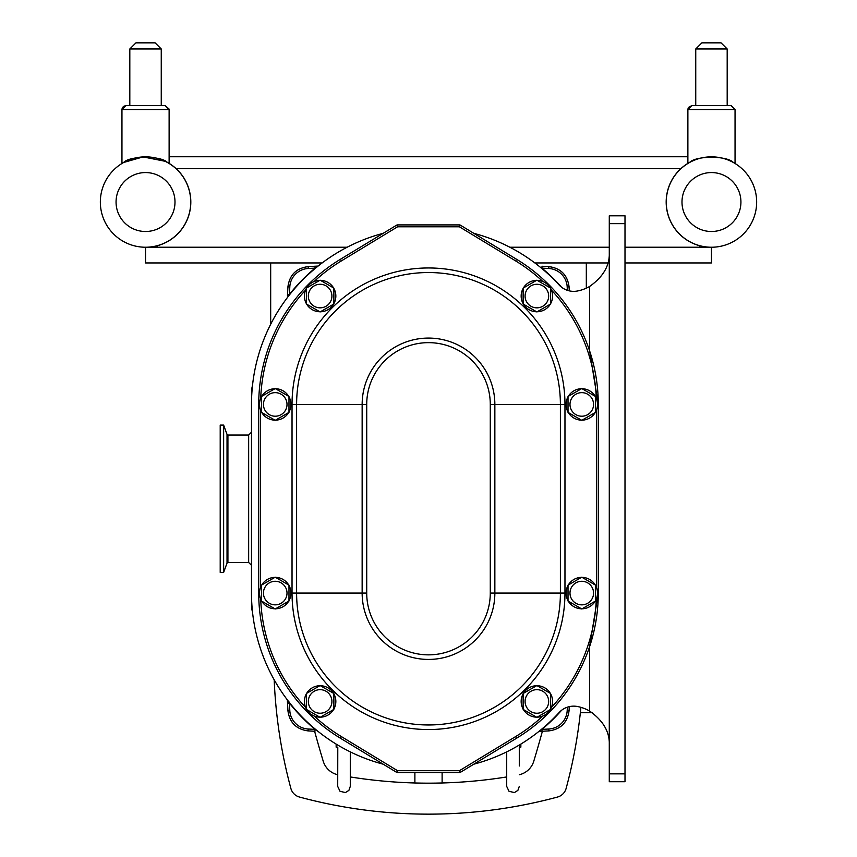 <?xml version="1.0" encoding="UTF-8"?>
<svg xmlns="http://www.w3.org/2000/svg" width="857" height="857" viewBox="0 0 857 857"><rect width="100%" height="100%" fill="white"/><g stroke="black" fill="none" stroke-linecap="round" stroke-linejoin="round"><path stroke-width="1.29" d="M167.565 162.476A45.271 45.271 0 0 1 157.163 245.788L157.163 247.234M699.516 247.234L699.516 245.702A45.271 45.271 0 0 1 689.435 162.476M687.882 156.756L169.118 156.756M227.03 434.424L223.634 425.093L223.634 572.422L227.03 563.092L227.03 434.424L227.919 435.035L248.659 435.035L248.659 562.471L251.487 565.299M223.634 425.093L220.206 425.093L220.206 572.422L223.634 572.422M580.36 712.724L592.273 712.724M337.712 774.749A19.807 19.807 0 0 1 323.207 761.166A1237.819 1237.819 0 0 1 314.605 731.246M542.395 731.246A1237.819 1237.819 0 0 1 533.793 761.166A19.807 19.807 0 0 1 519.288 774.749M506.712 776.945A495.185 495.185 0 0 1 442.116 782.977L442.116 772.596M414.884 772.596L414.884 782.977A495.185 495.185 0 0 1 350.288 776.945M580.907 707.336A495.185 495.185 0 0 1 566.134 788.408A12.266 12.266 0 0 1 557.489 797.053A495.185 495.185 0 0 1 299.511 797.053A12.266 12.266 0 0 1 290.866 788.408A495.185 495.185 0 0 1 274.186 679.794M414.884 782.977A495.185 495.185 0 0 0 442.116 782.977M270.683 324.267L270.683 262.949M586.317 262.949L586.317 288.166M347.139 247.234L145.54 247.234A45.196 45.196 0 0 0 190.736 202.038A45.196 45.196 0 0 0 145.54 156.842A45.196 45.196 0 0 0 100.344 202.038A45.196 45.196 0 0 0 145.54 247.234A45.196 45.196 0 0 1 100.344 202.038A45.196 45.196 0 0 0 145.54 247.234L145.54 262.949L322.125 262.949M624.999 262.949L711.46 262.949L711.46 247.234A45.196 45.196 0 0 0 756.656 202.038A45.196 45.196 0 0 0 711.46 156.842A45.196 45.196 0 0 0 666.264 202.038A45.196 45.196 0 0 0 711.46 247.234A45.196 45.196 0 0 1 666.264 202.038A45.196 45.196 0 0 0 711.46 247.234A45.196 45.196 0 0 1 666.264 202.038M534.875 262.949L607.849 262.949M509.861 247.234L609.284 247.234M624.999 247.234L711.46 247.234M680.822 168.711L176.178 168.711M252.483 611.759A11.634 11.634 0 0 1 251.808 607.849L251.808 603.617M337.787 747.133L337.712 786.437L340.036 791.311L345.425 792.564L348.885 790.4L350.288 786.437L350.288 751.868M337.712 747.133L336.148 747.133L336.148 744.08M519.288 746.115L519.288 765.997M519.288 747.133L520.852 747.133L520.852 744.08M251.808 393.888L251.808 389.656A11.634 11.634 0 0 1 252.483 385.757M567.195 286.913L569.069 286.816L569.284 290.866L569.069 286.816C567.452 274.958 560.714 268.23 548.866 266.613L542.031 266.248L541.924 268.134L548.769 268.487A19.54 19.497 -45 0 1 567.195 286.913L567.366 290.33M541.067 267.834L541.924 268.134A177.324 177.324 0 0 1 561.539 287.202M314.969 266.248L308.134 266.613C296.286 268.23 289.548 274.958 287.931 286.816L289.805 286.913A19.54 19.497 -135 0 1 308.231 268.487L308.134 266.602L318.118 266.056L314.969 266.248L315.076 268.134L315.933 267.834M308.134 266.602C296.265 268.198 289.527 274.936 287.931 286.816L287.534 294.337L289.42 294.433L289.805 286.913M289.013 295.622L289.42 294.433A177.324 177.324 0 0 1 315.076 268.134L308.231 268.487M287.931 286.816L287.449 295.772L288.884 295.622M287.931 710.699C289.527 722.569 296.254 729.307 308.134 730.903C296.286 729.286 289.548 722.547 287.931 710.699L287.534 703.168L287.931 710.699L289.805 710.603L289.42 703.072L287.534 703.168L287.341 699.88L287.449 701.733L288.884 701.883M314.969 731.257L308.134 730.903L314.969 731.257L315.076 729.382L308.231 729.018A19.54 19.497 135 0 1 289.805 710.603M315.933 729.682L315.076 729.382A177.324 177.324 0 0 1 289.42 703.072L289.013 701.883M548.866 730.903C560.714 729.286 567.452 722.547 569.069 710.699L569.284 706.639L569.069 710.699C567.473 722.569 560.735 729.307 548.866 730.903L542.031 731.257L548.866 730.903L548.769 729.018L541.924 729.382L542.031 731.257L538.882 731.449L542.031 731.257M561.539 710.314A177.324 177.324 0 0 1 541.924 729.382L541.078 729.682M459.416 224.909L459.416 226.794L515.625 260.914L516.6 259.296L473.792 233.318A177.013 177.013 0 0 1 559.075 284.931A19.807 19.807 0 0 0 577.457 290.994A39.304 39.304 0 0 0 589.595 286.474L589.595 350.824L598.282 404.429A169.782 169.782 0 0 0 516.6 259.296L460.391 225.177A1.885 1.885 0 0 0 459.416 224.909L397.584 224.909A1.885 1.885 0 0 0 396.609 225.177L397.584 226.794L459.416 226.794L460.391 225.177M460.391 772.328L459.416 770.711L397.584 770.711L396.609 772.328A1.885 1.885 0 0 0 397.584 772.596L459.416 772.596A1.885 1.885 0 0 0 460.391 772.328L516.6 738.209A169.782 169.782 0 0 0 589.595 646.681L589.595 711.031A39.304 39.304 0 0 0 577.457 706.511A19.807 19.807 0 0 0 559.075 712.585A177.013 177.013 0 0 1 473.792 764.198M259.51 593.076L258.718 593.076A169.782 169.782 0 0 0 340.4 738.209L383.208 764.198A177.013 177.013 0 0 1 251.487 593.076L251.487 404.429A177.013 177.013 0 0 1 383.208 233.318L340.4 259.296A169.782 169.782 0 0 0 258.718 404.429L258.718 593.076A169.782 169.782 0 0 0 340.4 738.209L396.609 772.328M589.595 646.681L598.282 593.076L598.282 404.429L597.49 404.429M589.595 711.031C603.274 720.683 609.841 732.039 609.284 745.087L609.284 252.419C609.841 265.466 603.274 276.822 589.595 286.474M609.284 252.419L609.284 215.793L624.999 215.793L624.999 781.723L609.284 781.723L609.284 745.087M624.999 215.793L609.284 215.793M597.49 593.076L598.282 593.076A169.782 169.782 0 0 1 516.6 738.209A169.782 169.782 0 0 0 598.282 593.076L598.282 404.429M523.124 709.392L536.878 717.33L550.633 709.392L550.633 693.506L536.878 685.568L523.124 693.506L523.124 709.392M306.367 709.392L320.122 717.33L333.876 709.392L333.876 693.506L320.122 685.568L306.367 693.506L306.367 709.392M568.02 601.014L581.774 608.963L595.529 601.014L595.529 585.138L581.774 577.189L568.02 585.138L568.02 601.014M261.471 601.014L275.226 608.963L288.98 601.014L288.98 585.138L275.226 577.189L261.471 585.138L261.471 601.014M261.471 412.378L275.226 420.316L288.98 412.378L288.98 396.491L275.226 388.553L261.471 396.491L261.471 412.378M568.02 412.378L581.774 420.316L595.529 412.378L595.529 396.491L581.774 388.553L568.02 396.491L568.02 412.378M523.124 303.999L536.878 311.937L550.633 303.999L550.633 288.113L536.878 280.175L523.124 288.113L523.124 303.999M536.589 685.729A15.715 15.715 0 0 0 523.402 693.345M523.124 693.838A15.715 15.715 0 0 0 523.124 709.06M523.402 709.553A15.715 15.715 0 0 0 536.589 717.17M537.168 717.17A15.715 15.715 0 0 0 550.344 709.553M550.633 709.06A15.715 15.715 0 0 0 550.633 693.838M550.344 693.345A15.715 15.715 0 0 0 537.168 685.729M536.878 689.66A11.794 11.794 0 0 0 526.669 707.346A11.794 11.794 0 0 0 547.087 707.346A11.794 11.794 0 0 0 536.878 689.66M319.832 685.729A15.715 15.715 0 0 0 306.656 693.345M306.367 693.838A15.715 15.715 0 0 0 306.367 709.06M306.656 709.553A15.715 15.715 0 0 0 319.832 717.17M320.411 717.17A15.715 15.715 0 0 0 333.598 709.553M333.876 709.06A15.715 15.715 0 0 0 333.876 693.838M333.598 693.345A15.715 15.715 0 0 0 320.411 685.729M320.122 689.66A11.794 11.794 0 0 0 309.913 707.346A11.794 11.794 0 0 0 330.331 707.346A11.794 11.794 0 0 0 320.122 689.66M581.485 577.361A15.715 15.715 0 0 0 568.309 584.967M568.02 585.47A15.715 15.715 0 0 0 568.02 600.682M568.309 601.186A15.715 15.715 0 0 0 581.485 608.791M582.064 608.791A15.715 15.715 0 0 0 595.24 601.186M595.529 600.682A15.715 15.715 0 0 0 595.529 585.47M595.24 584.967A15.715 15.715 0 0 0 582.064 577.361M581.774 581.282A11.794 11.794 0 0 0 571.565 598.968A11.794 11.794 0 0 0 591.983 598.968A11.794 11.794 0 0 0 581.774 581.282M274.936 577.361A15.715 15.715 0 0 0 261.76 584.967M261.471 585.47A15.715 15.715 0 0 0 261.471 600.682M261.76 601.186A15.715 15.715 0 0 0 274.936 608.791M275.515 608.791A15.715 15.715 0 0 0 288.691 601.186M288.98 600.682A15.715 15.715 0 0 0 288.98 585.47M288.691 584.967A15.715 15.715 0 0 0 275.515 577.361M275.226 581.282A11.794 11.794 0 0 0 265.017 598.968A11.794 11.794 0 0 0 285.435 598.968A11.794 11.794 0 0 0 275.226 581.282M274.936 388.714A15.715 15.715 0 0 0 261.76 396.33M261.471 396.823A15.715 15.715 0 0 0 261.471 412.046M261.76 412.538A15.715 15.715 0 0 0 274.936 420.155M275.515 420.155A15.715 15.715 0 0 0 288.691 412.538M288.98 412.046A15.715 15.715 0 0 0 288.98 396.823M288.691 396.33A15.715 15.715 0 0 0 275.515 388.714M275.226 392.645A11.794 11.794 0 0 0 265.017 410.332A11.794 11.794 0 0 0 285.435 410.332A11.794 11.794 0 0 0 275.226 392.645M581.485 388.714A15.715 15.715 0 0 0 568.309 396.33M568.02 396.823A15.715 15.715 0 0 0 568.02 412.046M568.309 412.538A15.715 15.715 0 0 0 581.485 420.155M582.064 420.155A15.715 15.715 0 0 0 595.24 412.538M595.529 412.046A15.715 15.715 0 0 0 595.529 396.823M595.24 396.33A15.715 15.715 0 0 0 582.064 388.714M581.774 392.645A11.794 11.794 0 0 0 571.565 410.332A11.794 11.794 0 0 0 591.983 410.332A11.794 11.794 0 0 0 581.774 392.645M536.589 280.335A15.715 15.715 0 0 0 523.402 287.952M523.124 288.445A15.715 15.715 0 0 0 523.124 303.667M523.402 304.16A15.715 15.715 0 0 0 536.589 311.777M537.168 311.777A15.715 15.715 0 0 0 550.344 304.16M550.633 303.667A15.715 15.715 0 0 0 550.633 288.445M550.344 287.952A15.715 15.715 0 0 0 537.168 280.335M536.878 284.267A11.794 11.794 0 0 0 526.669 301.953A11.794 11.794 0 0 0 547.087 301.953A11.794 11.794 0 0 0 536.878 284.267M306.367 303.999L320.122 311.937L333.876 303.999L333.876 288.113L320.122 280.175L306.367 288.113L306.367 303.999M319.832 280.335A15.715 15.715 0 0 0 306.656 287.952M306.367 288.445A15.715 15.715 0 0 0 306.367 303.667M306.656 304.16A15.715 15.715 0 0 0 319.832 311.777M320.411 311.777A15.715 15.715 0 0 0 333.598 304.16M333.876 303.667A15.715 15.715 0 0 0 333.876 288.445M333.598 287.952A15.715 15.715 0 0 0 320.411 280.335M320.122 284.267A11.794 11.794 0 0 0 309.913 301.953A11.794 11.794 0 0 0 330.331 301.953A11.794 11.794 0 0 0 320.122 284.267M396.609 225.177L340.4 259.296L341.375 260.914L397.584 226.794L397.584 224.909M129.814 105.572L129.814 48.978L161.255 48.978L161.255 105.572M129.814 48.978L135.942 42.85L155.128 42.85L161.255 48.978M165.069 161.277L143.087 156.906L123.665 162.476C129.953 155.546 161.116 155.546 167.404 162.476L169.118 162.476L169.118 109.503L165.187 105.572L125.883 105.572L121.951 109.503L169.118 109.503L165.187 105.572L169.086 109.053M123.665 162.476L121.951 162.476L121.951 109.503L125.7 105.582M689.596 162.476C695.884 155.546 727.047 155.546 733.335 162.476C727.047 155.546 695.884 155.546 689.596 162.476L687.882 162.476L687.882 109.503L735.049 109.503L731.117 105.572L691.813 105.572L687.882 109.503L691.813 105.572L688.525 107.361M735.049 109.503L731.117 105.572L735.049 109.503L735.049 162.476L733.335 162.476M727.186 48.978L695.745 48.978L695.745 105.572L695.745 48.978L701.872 42.85L721.058 42.85L727.186 48.978L727.186 105.572M227.03 563.092L227.919 562.471L227.919 435.035M542.031 266.248L548.866 266.602L548.769 268.487M287.459 295.783L287.534 294.337M308.134 730.903L308.231 729.018M567.366 707.186L567.195 710.603L569.069 710.699M567.195 710.603A19.54 19.497 45 0 1 548.769 729.018M624.999 223.645L609.284 223.645M624.999 773.86L609.284 773.86M260.721 398.387A167.897 167.897 0 0 1 305.595 290.052M314.123 281.525A167.897 167.897 0 0 1 341.375 260.914M260.603 587.302L260.603 410.214M397.584 772.596L397.584 770.711L341.375 736.591A167.897 167.897 0 0 1 314.123 715.981M305.595 707.453A167.897 167.897 0 0 1 260.721 599.118M542.877 715.981A167.897 167.897 0 0 1 515.625 736.591L459.416 770.711L459.416 772.596M596.279 599.118A167.897 167.897 0 0 1 551.405 707.453M596.397 410.214L596.397 587.302M515.625 260.914A167.897 167.897 0 0 1 542.877 281.525M551.405 290.052A167.897 167.897 0 0 1 596.279 398.387M564.967 593.076L564.967 404.429A136.467 136.467 0 0 0 428.5 267.962A136.467 136.467 0 0 0 292.033 404.429L292.033 593.076A136.467 136.467 0 0 0 428.5 729.543A136.467 136.467 0 0 0 564.967 593.076L560.392 593.076A131.892 131.892 0 0 1 428.5 724.968A131.892 131.892 0 0 1 296.608 593.076L292.033 593.076M564.967 404.429L560.392 404.429L560.392 593.076L494.853 593.076L494.853 404.429L490.279 404.429L490.279 593.076L494.853 593.076A66.353 66.353 0 0 1 428.5 659.429A66.353 66.353 0 0 1 362.147 593.076L296.608 593.076L296.608 404.429L292.033 404.429M296.608 404.429A131.892 131.892 0 0 1 428.5 272.537A131.892 131.892 0 0 1 560.392 404.429L494.853 404.429A66.353 66.353 0 0 0 428.5 338.076A66.353 66.353 0 0 0 362.147 404.429L362.147 593.076L366.721 593.076L366.721 404.429L296.608 404.429M490.279 593.076A61.779 61.779 0 0 1 428.5 654.855A61.779 61.779 0 0 1 366.721 593.076M366.721 404.429A61.779 61.779 0 0 1 428.5 342.65A61.779 61.779 0 0 1 490.279 404.429M258.718 404.429L259.51 404.429M340.4 738.209L341.375 736.591M516.6 738.209L515.625 736.591M145.54 247.234A45.196 45.196 0 0 1 100.344 202.038A45.196 45.196 0 0 1 145.54 156.842A45.196 45.196 0 0 1 190.736 202.038A45.196 45.196 0 0 1 145.54 247.234M116.059 202.038A29.481 29.481 0 0 1 160.27 176.51A29.481 29.481 0 0 1 160.27 227.555A29.481 29.481 0 0 1 116.059 202.038M681.99 202.038A29.481 29.481 0 0 1 726.2 176.51A29.481 29.481 0 0 1 726.2 227.555A29.481 29.481 0 0 1 681.99 202.038M506.712 765.997L506.712 786.437L509.037 791.311L514.425 792.564L517.874 790.4L519.288 786.437M506.712 751.868L506.712 786.437M569.069 286.816C567.473 274.936 560.746 268.198 548.866 266.602M287.449 701.733L287.534 703.168M248.659 435.035L251.487 432.207M227.919 562.471L248.659 562.471M122.112 108.389L122.444 107.607M122.594 107.361L124.254 105.925M688.042 108.389L688.375 107.607"/></g></svg>
